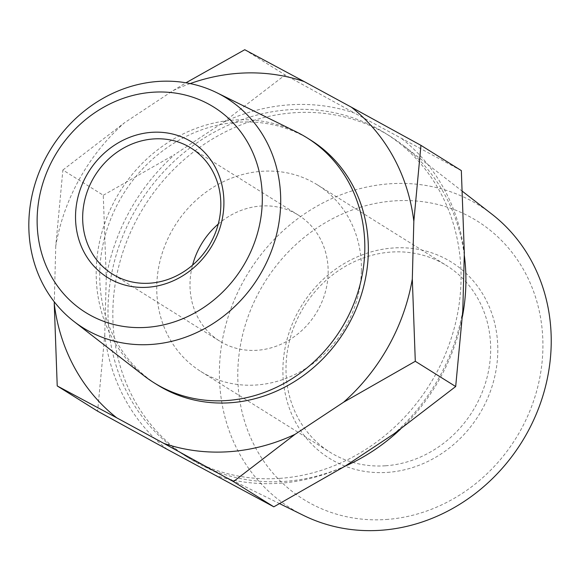 <?xml version="1.0" encoding="UTF-8"?>
<svg xmlns="http://www.w3.org/2000/svg" width="580" height="580" viewBox="0 0 580 580"><rect width="100%" height="100%" fill="white"/><g stroke="black" fill="none" stroke-linecap="round" stroke-linejoin="round"><path stroke-width="0.43" stroke-dasharray="2.9 2.17" d="M144.253 375.963A144.405 130.174 122 0 1 104.9 222.908A144.405 130.174 122 0 1 234.175 120.031A144.405 130.174 122 0 1 296.685 132.059M491.854 214.136A178.386 160.805 -58 0 0 248.95 271.81A178.386 160.805 -58 0 0 303.558 515.424M464.261 254.932A189.79 171.085 -58 0 0 402.738 145.043A189.79 171.085 -58 0 0 389.963 136.133A189.79 171.085 -58 0 0 144.29 206.4A189.79 171.085 -58 0 0 188.79 458.019A189.79 171.085 -58 0 0 202.391 465.602A189.79 171.085 -58 0 0 284.548 481.407A189.79 171.085 -58 0 0 344.977 466.233M400.417 429.251A189.79 171.085 -58 0 0 462.456 316.455M279.698 478.377A189.79 171.085 -58 0 0 452.284 335.015A189.79 171.085 -58 0 0 385.113 133.103A189.79 171.085 -58 0 0 139.446 203.377A189.79 171.085 -58 0 0 183.94 454.995A189.79 171.085 -58 0 0 279.698 478.377M167.214 449.377A194.822 175.624 122 0 1 104.741 335.24L97.621 411.184M190.167 83.578A194.822 175.624 122 0 0 173.072 90.625L124.453 122.786A194.822 175.624 122 0 0 55.76 245.956L62.879 170.012L103.276 195.257L106.249 277.508L104.741 335.24M106.249 277.508A194.822 175.624 122 0 1 174.942 154.345L103.276 195.257M223.561 122.184A194.822 175.624 122 0 1 354.728 113.151L285.135 74.965L223.561 122.184L174.942 154.345M461.339 170.6L354.728 113.151M401.838 138.721A194.822 175.624 122 0 1 464.319 252.858M462.804 310.59A194.822 175.624 122 0 1 394.117 433.753M345.492 465.914A194.822 175.624 122 0 1 214.325 474.94M310.575 140.034A144.405 130.174 -58 0 0 237.713 122.242A144.405 130.174 -58 0 0 106.401 231.326A144.405 130.174 -58 0 0 157.506 384.953M55.76 245.956L54.295 301.861M244.745 49.72L285.135 74.965M62.879 170.012L124.453 122.786M173.072 90.625L185.963 82.788M387.411 472.388A115.529 104.139 -58 0 0 484.851 297.678A115.529 104.139 -58 0 0 298.794 310.488A115.529 104.139 -58 0 0 387.411 472.388M386.178 519.491A164.031 147.864 -58 0 0 524.523 271.44A164.031 147.864 -58 0 0 260.355 289.623A164.031 147.864 -58 0 0 386.178 519.491M385.533 465.784A110.026 99.18 -58 0 0 490.637 351.879A110.026 99.18 -58 0 0 446.643 265.625A110.026 99.18 -58 0 0 304.224 306.356A110.026 99.18 -58 0 0 330.02 452.226A110.026 99.18 -58 0 0 385.533 465.784M361.383 271.099A110.026 99.18 -58 0 0 317.39 184.846A110.026 99.18 -58 0 0 174.979 225.576A110.026 99.18 -58 0 0 200.767 371.447A110.026 99.18 -58 0 0 305.305 368.779A110.026 99.18 -58 0 0 361.383 271.099M218.247 224.069A74.269 66.947 122 0 1 298.439 215.165A74.269 66.947 122 0 1 315.853 313.628A74.269 66.947 122 0 1 219.719 341.12A74.269 66.947 122 0 1 190.023 282.895A74.269 66.947 122 0 1 192.582 265.132M462.55 191.422L402.738 145.043M279.705 503.679L202.391 465.602M389.963 136.133L385.113 133.103M188.79 458.019L183.94 454.995M200.767 371.447L330.02 452.226M317.39 184.846L446.643 265.625M298.439 215.165L191.103 148.081M219.719 341.12L112.382 274.036"/><path stroke-width="0.87" d="M158.209 81.447A135.401 122.054 122 0 1 216.819 92.728A135.401 122.054 122 0 1 258.267 277.639A135.401 122.054 122 0 1 73.892 321.414A135.401 122.054 122 0 1 36.997 177.908A135.401 122.054 122 0 1 158.209 81.447M216.819 92.728L296.685 132.059A144.405 130.174 122 0 1 307.037 137.822A144.405 130.174 122 0 1 340.895 329.273A144.405 130.174 122 0 1 153.968 382.742A144.405 130.174 122 0 1 144.253 375.963L73.892 321.414M279.705 503.679L303.558 515.424A178.386 160.805 -58 0 0 380.77 530.279A178.386 160.805 -58 0 0 540.466 403.201A178.386 160.805 -58 0 0 491.854 214.136L462.55 191.422M344.977 466.233A189.79 171.085 -58 0 0 400.417 429.251M462.456 316.455A189.79 171.085 -58 0 0 464.261 254.932M116.725 417.817L57.224 385.939L97.621 411.184L167.214 449.377L273.825 506.826L345.492 465.914L394.117 433.753L455.684 386.534L462.804 310.59L464.319 252.858L461.339 170.6L420.95 145.355L413.83 221.299L412.315 279.031A194.822 175.624 122 0 1 343.628 402.194L295.002 434.355A194.822 175.624 122 0 1 163.835 443.388L116.725 417.817A194.822 175.624 122 0 1 54.252 303.688L54.295 301.861M153.968 382.742L157.506 384.953A144.405 130.174 -58 0 0 230.369 402.745A144.405 130.174 -58 0 0 361.681 293.661A144.405 130.174 -58 0 0 310.575 140.034L307.037 137.822M190.167 83.578A194.822 175.624 122 0 1 304.239 81.599L351.349 107.169A194.822 175.624 122 0 1 413.83 221.299M57.224 385.939L54.252 303.688M295.002 434.355L233.436 481.581L273.825 506.826M233.436 481.581L163.835 443.388M412.315 279.031L415.295 361.289L455.684 386.534M415.295 361.289L343.628 402.194M185.963 82.788L244.745 49.72L304.239 81.599M351.349 107.169L420.95 145.355M151.75 132.327A79.764 71.906 122 0 1 212.94 244.107A79.764 71.906 122 0 1 84.477 252.952A79.764 71.906 122 0 1 151.75 132.327M152.801 92.234A121.046 109.12 122 0 1 245.659 261.87A121.046 109.12 122 0 1 50.706 275.29A121.046 109.12 122 0 1 152.801 92.234M192.582 265.132A74.269 66.947 122 0 1 218.247 224.069M153.635 138.932A74.269 66.947 122 0 1 191.103 148.081A74.269 66.947 122 0 1 208.517 246.543A74.269 66.947 122 0 1 112.382 274.036A74.269 66.947 122 0 1 82.686 215.811A74.269 66.947 122 0 1 153.635 138.932"/></g></svg>
